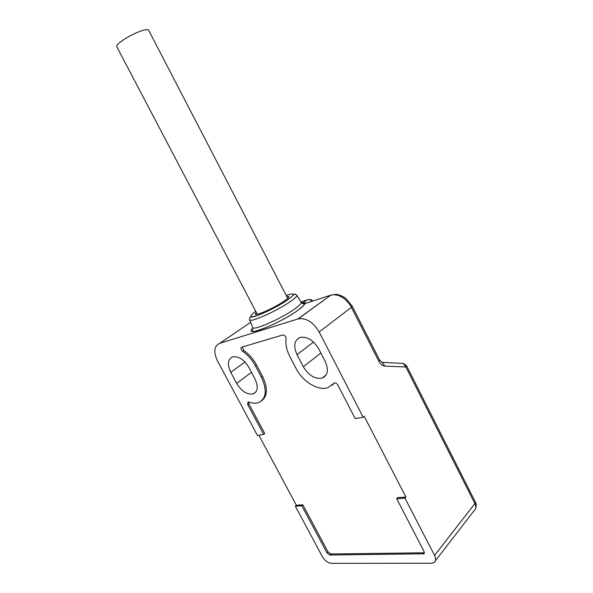 <?xml version="1.0" encoding="UTF-8"?>
<svg xmlns="http://www.w3.org/2000/svg" width="593" height="593" viewBox="0 0 593 593"><rect width="100%" height="100%" fill="white"/><g stroke="black" fill="none" stroke-linecap="round" stroke-linejoin="round"><path stroke-width="0.89" d="M305.558 303.416L304.402 303.824L301.281 302.726L296.782 295.195M402.128 363.331L403.27 363.383L405.871 366.978L474.882 503.583C476.335 506.696 476.097 509.024 474.17 510.566L435.381 560.822M381.588 362.33L382.233 362.427L384.827 366.096L405.871 366.978L406.531 365.748L403.27 363.383L382.233 362.419L379.668 360.144M352.272 306.314L379.631 360.07L378.883 361.345C380.484 364.295 382.463 365.881 384.827 366.096M250.594 322.37L219.655 343.354L298.183 318.878C306.196 317.655 313.178 322.029 319.138 331.984L363.168 417.227L364.206 416.264L405.923 497.06L404.952 498.12L434.55 555.426L474.882 503.583L475.297 501.93L406.568 365.822M230.759 372.308C227.082 364.339 227.742 359.173 232.745 356.816C238.66 356.037 244.049 359.588 248.897 367.467L254.916 378.794C258.459 386.554 257.866 391.602 253.144 393.945C247.103 394.871 241.61 391.343 236.659 383.345L230.759 372.308L244.968 362.004M301.815 505.747L302.838 504.799L328.025 551.935L330.812 553.988L329.841 555.018L327.054 552.958L301.815 505.747L295.351 506.229L322.281 556.493C324.816 560.689 327.892 562.979 331.494 563.35L431.519 563.246L434.024 562.579C435.937 561.401 436.114 559.014 434.55 555.426M404.952 498.12L396.702 498.735L397.673 497.675L405.923 497.06M329.841 555.018L423.936 553.795L424.099 551.623L396.702 498.735M242.285 347.024L243.856 350.596C249.023 354.169 253.226 358.943 256.472 364.917L262.521 376.34L261.394 377.185L255.331 365.748C252.077 359.751 247.852 354.962 242.67 351.39C240.832 349.618 240.528 348.217 241.759 347.172L282.735 335.001C284.766 335.149 285.893 336.394 286.123 338.751C285.381 344.318 286.619 350.248 289.844 356.549L296.115 368.527C302.771 381.714 318.093 391.143 327.892 387.659L334.452 382.974C335.727 382.774 336.839 383.449 337.78 384.976L355.2 418.606L363.168 417.227M219.655 343.354C213.977 346.082 213.302 352.012 217.624 361.159L257.444 435.47L263.663 434.395L264.745 433.513L248.815 403.707L247.689 404.515L263.663 434.395M247.689 404.515L247.993 402.002L248.912 402.076C252.396 403.351 255.524 403.566 258.289 402.721C266.316 398.867 267.354 390.357 261.394 377.185M303.327 366.726L297.019 354.636C293.142 345.889 294.224 340.152 300.251 337.41C307.278 336.401 313.43 340.212 318.7 348.847L325.149 361.285C328.848 369.743 327.885 375.339 322.251 378.075C315.046 379.312 308.738 375.525 303.327 366.726L320.865 353.013M334.622 382.93L332.221 385.176M262.521 376.34C267.94 387.852 267.628 396.035 261.587 400.875M248.46 401.965L248.815 403.707M295.351 506.229L296.374 505.28L258.859 435.225M296.374 505.28L302.838 504.799M330.812 553.988L424.425 552.795M334.319 383.026L333.822 383.412M242.67 351.39L243.856 350.596M252.648 327.269L252.574 331.087C254.76 333.533 283.595 320.657 297.123 310.851C306.284 304.046 304.268 303.579 304.402 303.824L302.927 303.757L304.58 303.653L303.809 303.594L303.623 302.749L301.622 302.771M301.437 302.534L302.927 303.757L301.333 302.586M297.805 318.99L330.864 295.121C339.678 292.868 348.728 301.414 351.39 307.352L378.883 361.345M250.135 322.681L250.542 322.236M308.434 299.495L306.907 299.991C308.864 299.272 310.621 299.687 312.17 301.244M306.27 303.186L301.652 302.808M286.738 296.418L288.724 296.448C289.265 297.063 287.724 298.627 284.106 301.148C274.893 307.626 255.82 316.173 255.227 314.157L256.265 312.326M116.858 46.869L116.732 46.617C115.25 44.164 131.868 33.645 142.12 30.628C146.093 29.42 148.287 29.331 148.702 30.354L287.731 298.331M324.015 376.637L324.43 376.896M249.445 319.419L252.818 327.677C254.063 330.605 281.104 318.663 294.328 309.212L294.669 308.983C298.753 306.077 300.955 303.994 301.281 302.726M331.865 294.803L304.735 303.69C304.394 305.128 301.874 307.515 297.167 310.836C278.436 324.304 242.278 338.129 252.959 328.077M319.138 331.984L351.39 307.352L352.242 306.262L345.845 298.427C344.778 297.189 338.077 294.024 335.527 294.387L330.864 295.121L298.183 318.878M321.517 301.755L321.917 301.622M251.491 372.345L236.659 383.345M313.534 342.057L297.019 354.636M328.025 551.935L327.054 552.958M423.217 553.973L424.128 552.832M256.472 364.917L255.331 365.748M301.066 301.941L306.774 300.051L303.564 302.593L301.57 302.704M290.274 301.6C295.188 298.153 297.33 295.966 296.693 295.055C293.068 293.617 297.523 292.275 287.501 299.999C279.184 305.743 263.833 313.504 255.902 316.01C248.348 318.382 250.305 315.973 249.586 319.968C250.728 322.674 277.487 310.673 290.274 301.6M288.724 296.448L288.776 297.026M255.731 311.303C248.623 316.64 249.179 318.026 257.406 315.461C265.568 312.63 279.659 305.38 287.412 300.021C295.625 293.995 295.218 292.453 286.204 295.396M475.356 502.056C476.468 503.82 476.52 506.088 475.519 508.861M253.144 393.945L256.035 391.721M322.251 378.075L326.157 374.895M423.928 553.788L424.343 553.262M304.683 303.609L302.052 303.082L303.579 302.63L306.907 299.991C310.065 299.228 312 299.584 312.719 301.066M257.273 314.231L116.732 46.617"/></g></svg>
